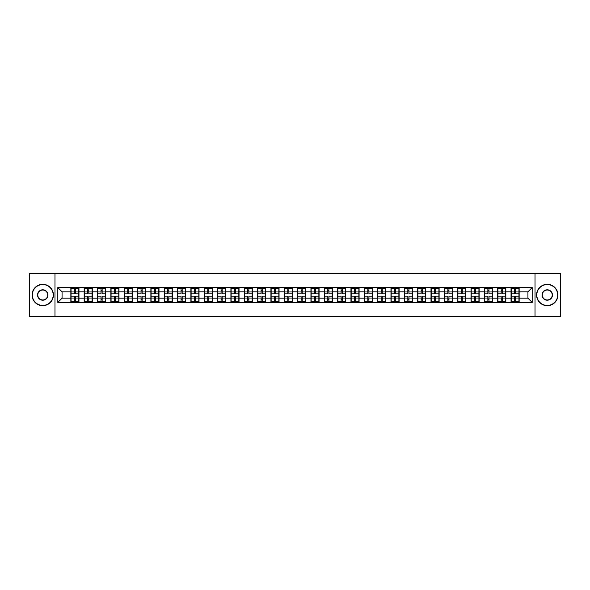 <?xml version="1.0" encoding="UTF-8"?>
<svg xmlns="http://www.w3.org/2000/svg" width="590" height="590" viewBox="0 0 590 590"><rect width="100%" height="100%" fill="white"/><g stroke="black" fill="none" stroke-linecap="round" stroke-linejoin="round"><path stroke-width="0.89" d="M535.019 316.38L560.5 316.38L560.5 273.62L535.019 273.62L535.019 316.38L54.981 316.38L54.981 273.62L29.5 273.62L29.5 316.38L54.981 316.38M535.019 273.62L54.981 273.62M527.925 298.164L527.925 291.836L519.156 291.836L519.156 298.164L527.925 298.164L532.195 302.441L532.195 287.559L511.036 287.308L511.036 291.836L505.822 291.836L505.822 298.164L511.036 298.164L511.036 291.836M532.195 302.441L57.805 302.441L57.805 287.559L70.844 287.559L70.844 291.836L62.075 291.836L62.075 298.164L70.844 298.164L70.844 291.836M511.036 287.559L70.844 287.559M511.036 298.164L511.036 302.441M505.822 298.164L505.822 302.441M505.822 287.559L505.822 291.836M492.48 298.164L497.695 298.164L497.695 291.836L492.48 291.836L492.48 302.441M497.695 298.164L497.695 302.441M497.695 287.559L497.695 291.836M492.48 287.559L492.48 291.836M479.139 298.164L484.353 298.164L484.353 291.836L479.139 291.836L479.139 302.441M484.353 298.164L484.353 302.441M484.353 287.559L484.353 291.836M479.139 287.559L479.139 291.836M465.798 298.164L471.019 298.164L471.019 291.836L465.798 291.836L465.798 302.441M471.019 298.164L471.019 302.441M471.019 287.559L471.019 291.836M465.798 287.559L465.798 291.836M452.464 298.164L457.678 298.164L457.678 291.836L452.464 291.836L452.464 302.441M457.678 298.164L457.678 302.441M457.678 287.559L457.678 291.836M452.464 287.559L452.464 291.836M439.122 298.164L444.336 298.164L444.336 291.836L439.122 291.836L439.122 302.441M444.336 298.164L444.336 302.441M444.336 287.559L444.336 291.836M439.122 287.559L439.122 291.836M425.781 298.164L431.002 298.164L431.002 291.836L425.781 291.836L425.781 302.441M431.002 298.164L431.002 302.441M431.002 287.559L431.002 291.836M425.781 287.559L425.781 291.836M412.447 298.164L417.661 298.164L417.661 291.836L412.447 291.836L412.447 302.441M417.661 298.164L417.661 302.441M417.661 287.559L417.661 291.836M412.447 287.559L412.447 291.836M399.106 298.164L404.32 298.164L404.32 291.836L399.106 291.836L399.106 302.441M404.32 298.164L404.32 302.441M404.32 287.559L404.32 291.836M399.106 287.559L399.106 291.836M385.764 298.164L390.978 298.164L390.978 291.836L385.764 291.836L385.764 302.441M390.978 298.164L390.978 302.441M390.978 287.559L390.978 291.836M385.764 287.559L385.764 291.836M372.43 298.164L377.644 298.164L377.644 291.836L372.43 291.836L372.43 302.441M377.644 298.164L377.644 302.441M377.644 287.559L377.644 291.836M372.43 287.559L372.43 291.836M359.089 298.164L364.303 298.164L364.303 291.836L359.089 291.836L359.089 302.441M364.303 298.164L364.303 302.441M364.303 287.559L364.303 291.836M359.089 287.559L359.089 291.836M345.747 298.164L350.962 298.164L350.962 291.836L345.747 291.836L345.747 302.441M350.962 298.164L350.962 302.441M350.962 287.559L350.962 291.836M345.747 287.559L345.747 291.836M332.406 298.164L337.628 298.164L337.628 291.836L332.406 291.836L332.406 302.441M337.628 298.164L337.628 302.441M337.628 287.559L337.628 291.836M332.406 287.559L332.406 291.836M319.072 298.164L324.286 298.164L324.286 291.836L319.072 291.836L319.072 302.441M324.286 298.164L324.286 302.441M324.286 287.559L324.286 291.836M319.072 287.559L319.072 291.836M305.731 298.164L310.945 298.164L310.945 291.836L305.731 291.836L305.731 302.441M310.945 298.164L310.945 302.441M310.945 287.559L310.945 291.836M305.731 287.559L305.731 291.836M292.389 298.164L297.611 298.164L297.611 291.836L292.389 291.836L292.389 302.441M297.611 298.164L297.611 302.441M297.611 287.559L297.611 291.836M292.389 287.559L292.389 291.836M279.055 298.164L284.269 298.164L284.269 291.836L279.055 291.836L279.055 302.441M284.269 298.164L284.269 302.441M284.269 287.559L284.269 291.836M279.055 287.559L279.055 291.836M265.714 298.164L270.928 298.164L270.928 291.836L265.714 291.836L265.714 302.441M270.928 298.164L270.928 302.441M270.928 287.559L270.928 291.836M265.714 287.559L265.714 291.836M252.373 298.164L257.594 298.164L257.594 291.836L252.373 291.836L252.373 302.441M257.594 298.164L257.594 302.441M257.594 287.559L257.594 291.836M252.373 287.559L252.373 291.836M239.039 298.164L244.253 298.164L244.253 291.836L239.039 291.836L239.039 302.441M244.253 298.164L244.253 302.441M244.253 287.559L244.253 291.836M239.039 287.559L239.039 291.836M225.697 298.164L230.911 298.164L230.911 291.836L225.697 291.836L225.697 302.441M230.911 298.164L230.911 302.441M230.911 287.559L230.911 291.836M225.697 287.559L225.697 291.836M212.356 298.164L217.57 298.164L217.57 291.836L212.356 291.836L212.356 302.441M217.57 298.164L217.57 302.441M217.57 287.559L217.57 291.836M212.356 287.559L212.356 291.836M199.022 298.164L204.236 298.164L204.236 291.836L199.022 291.836L199.022 302.441M204.236 298.164L204.236 302.441M204.236 287.559L204.236 291.836M199.022 287.559L199.022 291.836M185.68 298.164L190.894 298.164L190.894 291.836L185.68 291.836L185.68 302.441M190.894 298.164L190.894 302.441M190.894 287.559L190.894 291.836M185.68 287.559L185.68 291.836M172.339 298.164L177.553 298.164L177.553 291.836L172.339 291.836L172.339 302.441M177.553 298.164L177.553 302.441M177.553 287.559L177.553 291.836M172.339 287.559L172.339 291.836M158.998 298.164L164.219 298.164L164.219 291.836L158.998 291.836L158.998 302.441M164.219 298.164L164.219 302.441M164.219 287.559L164.219 291.836M158.998 287.559L158.998 291.836M145.664 298.164L150.878 298.164L150.878 291.836L145.664 291.836L145.664 302.441M150.878 298.164L150.878 302.441M150.878 287.559L150.878 291.836M145.664 287.559L145.664 291.836M132.322 298.164L137.536 298.164L137.536 291.836L132.322 291.836L132.322 302.441M137.536 298.164L137.536 302.441M137.536 287.559L137.536 291.836M132.322 287.559L132.322 291.836M118.981 298.164L124.202 298.164L124.202 291.836L118.981 291.836L118.981 302.441M124.202 298.164L124.202 302.441M124.202 287.559L124.202 291.836M118.981 287.559L118.981 291.836M105.647 298.164L110.861 298.164L110.861 291.836L105.647 291.836L105.647 302.441M110.861 298.164L110.861 302.441M110.861 287.559L110.861 291.836M105.647 287.559L105.647 291.836M92.306 298.164L97.52 298.164L97.52 291.836L92.306 291.836L92.306 302.441M97.52 298.164L97.52 302.441M97.52 287.559L97.52 291.836M92.306 287.559L92.306 291.836M78.964 298.164L84.178 298.164L84.178 291.836L78.964 291.836L78.964 302.441M84.178 298.164L84.178 302.441M84.178 287.559L84.178 291.836M78.964 287.559L78.964 291.836M70.844 298.164L70.844 302.441M62.075 298.164L57.805 302.441M57.805 287.559L62.075 291.836M519.156 298.164L519.156 302.441M519.156 287.559L519.156 291.836M532.195 287.559L527.925 291.836M71.058 291.969L74.347 291.969L74.347 287.522L71.058 287.522L71.058 296.158L74.347 296.158L74.347 298.031L75.461 298.024L75.461 296.158L78.75 296.158L78.75 287.522L75.461 287.522L75.461 288.458L78.75 288.458M74.347 290.73L75.461 290.73M75.461 288.584L74.347 288.584M71.058 293.842L74.347 293.842L74.347 291.969L75.461 291.976L75.461 293.842L78.75 293.842M71.058 288.458L74.347 288.458M74.347 301.416L75.461 301.416M74.347 299.27L75.461 299.27M71.058 302.478L74.347 302.478L74.347 301.542L71.058 301.542L71.058 302.478M71.058 296.158L71.058 298.031L74.347 298.031L74.347 301.542M71.058 298.031L71.058 301.542M78.75 296.158L78.75 302.478L75.461 302.478L75.461 301.542L78.75 301.542M78.75 298.031L75.461 298.031L75.461 301.542M78.75 291.969L75.461 291.969L75.461 288.458M84.392 291.969L87.689 291.969L87.689 287.522L84.392 287.522L84.392 296.158L87.689 296.158L87.689 298.031L88.802 298.024L88.802 296.158L92.092 296.158L92.092 287.522L88.802 287.522L88.802 288.458L92.092 288.458M87.689 290.73L88.802 290.73M88.802 288.584L87.689 288.584M84.392 293.842L87.689 293.842L87.689 291.969L88.802 291.976L88.802 293.842L92.092 293.842M84.392 288.458L87.689 288.458M87.689 301.416L88.802 301.416M87.689 299.27L88.802 299.27M84.392 302.478L87.689 302.478L87.689 301.542L84.392 301.542L84.392 302.478M84.392 296.158L84.392 298.031L87.689 298.031L87.689 301.542M84.392 298.031L84.392 301.542M92.092 296.158L92.092 302.478L88.802 302.478L88.802 301.542L92.092 301.542M92.092 298.031L88.802 298.031L88.802 301.542M92.092 291.969L88.802 291.969L88.802 288.458M97.734 291.969L101.03 291.969L101.03 287.522L97.734 287.522L97.734 296.158L101.03 296.158L101.03 298.031L102.136 298.024L102.136 296.158L105.433 296.158L105.433 287.522L102.136 287.522L102.136 288.458L105.433 288.458M101.03 290.73L102.136 290.73M102.136 288.584L101.03 288.584M97.734 293.842L101.03 293.842L101.03 291.969L102.136 291.976L102.136 293.842L105.433 293.842M97.734 288.458L101.03 288.458M101.03 301.416L102.136 301.416M101.03 299.27L102.136 299.27M97.734 302.478L101.03 302.478L101.03 301.542L97.734 301.542L97.734 302.478M97.734 296.158L97.734 298.031L101.03 298.031L101.03 301.542M97.734 298.031L97.734 301.542M105.433 296.158L105.433 302.478L102.136 302.478L102.136 301.542L105.433 301.542M105.433 298.031L102.136 298.031L102.136 301.542M105.433 291.969L102.136 291.969L102.136 288.458M111.075 291.969L114.364 291.969L114.364 287.522L111.075 287.522L111.075 296.158L114.364 296.158L114.364 298.031L115.478 298.024L115.478 296.158L118.767 296.158L118.767 287.522L115.478 287.522L115.478 288.458L118.767 288.458M114.364 290.73L115.478 290.73M115.478 288.584L114.364 288.584M111.075 293.842L114.364 293.842L114.364 291.969L115.478 291.976L115.478 293.842L118.767 293.842M111.075 288.458L114.364 288.458M114.364 301.416L115.478 301.416M114.364 299.27L115.478 299.27M111.075 302.478L114.364 302.478L114.364 301.542L111.075 301.542L111.075 302.478M111.075 296.158L111.075 298.031L114.364 298.031L114.364 301.542M111.075 298.031L111.075 301.542M118.767 296.158L118.767 302.478L115.478 302.478L115.478 301.542L118.767 301.542M118.767 298.031L115.478 298.031L115.478 301.542M118.767 291.969L115.478 291.969L115.478 288.458M124.416 291.969L127.706 291.969L127.706 287.522L124.416 287.522L124.416 296.158L127.706 296.158L127.706 298.031L128.819 298.024L128.819 296.158L132.108 296.158L132.108 287.522L128.819 287.522L128.819 288.458L132.108 288.458M127.706 290.73L128.819 290.73M128.819 288.584L127.706 288.584M124.416 293.842L127.706 293.842L127.706 291.969L128.819 291.976L128.819 293.842L132.108 293.842M124.416 288.458L127.706 288.458M127.706 301.416L128.819 301.416M127.706 299.27L128.819 299.27M124.416 302.478L127.706 302.478L127.706 301.542L124.416 301.542L124.416 302.478M124.416 296.158L124.416 298.031L127.706 298.031L127.706 301.542M124.416 298.031L124.416 301.542M132.108 296.158L132.108 302.478L128.819 302.478L128.819 301.542L132.108 301.542M132.108 298.031L128.819 298.031L128.819 301.542M132.108 291.969L128.819 291.969L128.819 288.458M137.75 291.969L141.047 291.969L141.047 287.522L137.75 287.522L137.75 296.158L141.047 296.158L141.047 298.031L142.153 298.024L142.153 296.158L145.45 296.158L145.45 287.522L142.153 287.522L142.153 288.458L145.45 288.458M141.047 290.73L142.153 290.73M142.153 288.584L141.047 288.584M137.75 293.842L141.047 293.842L141.047 291.969L142.153 291.976L142.153 293.842L145.45 293.842M137.75 288.458L141.047 288.458M141.047 301.416L142.153 301.416M141.047 299.27L142.153 299.27M137.75 302.478L141.047 302.478L141.047 301.542L137.75 301.542L137.75 302.478M137.75 296.158L137.75 298.031L141.047 298.031L141.047 301.542M137.75 298.031L137.75 301.542M145.45 296.158L145.45 302.478L142.153 302.478L142.153 301.542L145.45 301.542M145.45 298.031L142.153 298.031L142.153 301.542M145.45 291.969L142.153 291.969L142.153 288.458M42.753 305.428A10.428 10.428 0 0 0 53.189 295A10.428 10.428 0 0 0 42.753 284.572A10.428 10.428 0 0 0 32.325 295A10.428 10.428 0 0 0 42.753 305.428M42.753 284.314A10.686 10.686 0 0 1 53.439 295A10.686 10.686 0 0 1 42.753 305.686A10.686 10.686 0 0 1 32.066 295A10.686 10.686 0 0 1 42.753 284.314M42.753 300.214A5.214 5.214 0 0 1 37.539 295A5.214 5.214 0 0 1 42.753 289.786A5.214 5.214 0 0 1 47.967 295A5.214 5.214 0 0 1 42.753 300.214M42.753 290.044A4.956 4.956 0 0 0 37.797 295A4.956 4.956 0 0 0 42.753 299.956A4.956 4.956 0 0 0 47.716 295A4.956 4.956 0 0 0 42.753 290.044M547.247 305.428A10.428 10.428 0 0 0 557.675 295A10.428 10.428 0 0 0 547.247 284.572A10.428 10.428 0 0 0 536.812 295A10.428 10.428 0 0 0 547.247 305.428M547.247 284.314A10.686 10.686 0 0 1 557.933 295A10.686 10.686 0 0 1 547.247 305.686A10.686 10.686 0 0 1 536.561 295A10.686 10.686 0 0 1 547.247 284.314M547.247 300.214A5.214 5.214 0 0 1 542.033 295A5.214 5.214 0 0 1 547.247 289.786A5.214 5.214 0 0 1 552.461 295A5.214 5.214 0 0 1 547.247 300.214M547.247 290.044A4.956 4.956 0 0 0 542.284 295A4.956 4.956 0 0 0 547.247 299.956A4.956 4.956 0 0 0 552.203 295A4.956 4.956 0 0 0 547.247 290.044M151.092 291.969L154.381 291.969L154.381 287.522L151.092 287.522L151.092 296.158L154.381 296.158L154.381 298.031L155.495 298.024L155.495 296.158L158.784 296.158L158.784 287.522L155.495 287.522L155.495 288.458L158.784 288.458M154.381 290.73L155.495 290.73M155.495 288.584L154.381 288.584M151.092 293.842L154.381 293.842L154.381 291.969L155.495 291.976L155.495 293.842L158.784 293.842M151.092 288.458L154.381 288.458M154.381 301.416L155.495 301.416M154.381 299.27L155.495 299.27M151.092 302.478L154.381 302.478L154.381 301.542L151.092 301.542L151.092 302.478M151.092 296.158L151.092 298.031L154.381 298.031L154.381 301.542M151.092 298.031L151.092 301.542M158.784 296.158L158.784 302.478L155.495 302.478L155.495 301.542L158.784 301.542M158.784 298.031L155.495 298.031L155.495 301.542M158.784 291.969L155.495 291.969L155.495 288.458M164.433 291.969L167.722 291.969L167.722 287.522L164.433 287.522L164.433 296.158L167.722 296.158L167.722 298.031L168.836 298.024L168.836 296.158L172.125 296.158L172.125 287.522L168.836 287.522L168.836 288.458L172.125 288.458M167.722 290.73L168.836 290.73M168.836 288.584L167.722 288.584M164.433 293.842L167.722 293.842L167.722 291.969L168.836 291.976L168.836 293.842L172.125 293.842M164.433 288.458L167.722 288.458M167.722 301.416L168.836 301.416M167.722 299.27L168.836 299.27M164.433 302.478L167.722 302.478L167.722 301.542L164.433 301.542L164.433 302.478M164.433 296.158L164.433 298.031L167.722 298.031L167.722 301.542M164.433 298.031L164.433 301.542M172.125 296.158L172.125 302.478L168.836 302.478L168.836 301.542L172.125 301.542M172.125 298.031L168.836 298.031L168.836 301.542M172.125 291.969L168.836 291.969L168.836 288.458M177.767 291.969L181.064 291.969L181.064 287.522L177.767 287.522L177.767 296.158L181.064 296.158L181.064 298.031L182.17 298.024L182.17 296.158L185.466 296.158L185.466 287.522L182.17 287.522L182.17 288.458L185.466 288.458M181.064 290.73L182.17 290.73M182.17 288.584L181.064 288.584M177.767 293.842L181.064 293.842L181.064 291.969L182.17 291.976L182.17 293.842L185.466 293.842M177.767 288.458L181.064 288.458M181.064 301.416L182.17 301.416M181.064 299.27L182.17 299.27M177.767 302.478L181.064 302.478L181.064 301.542L177.767 301.542L177.767 302.478M177.767 296.158L177.767 298.031L181.064 298.031L181.064 301.542M177.767 298.031L177.767 301.542M185.466 296.158L185.466 302.478L182.17 302.478L182.17 301.542L185.466 301.542M185.466 298.031L182.17 298.031L182.17 301.542M185.466 291.969L182.17 291.969L182.17 288.458M191.108 291.969L194.398 291.969L194.398 287.522L191.108 287.522L191.108 296.158L194.398 296.158L194.398 298.031L195.511 298.024L195.511 296.158L198.808 296.158L198.808 287.522L195.511 287.522L195.511 288.458L198.808 288.458M194.398 290.73L195.511 290.73M195.511 288.584L194.398 288.584M191.108 293.842L194.398 293.842L194.398 291.969L195.511 291.976L195.511 293.842L198.808 293.842M191.108 288.458L194.398 288.458M194.398 301.416L195.511 301.416M194.398 299.27L195.511 299.27M191.108 302.478L194.398 302.478L194.398 301.542L191.108 301.542L191.108 302.478M191.108 296.158L191.108 298.031L194.398 298.031L194.398 301.542M191.108 298.031L191.108 301.542M198.808 296.158L198.808 302.478L195.511 302.478L195.511 301.542L198.808 301.542M198.808 298.031L195.511 298.031L195.511 301.542M198.808 291.969L195.511 291.969L195.511 288.458M204.45 291.969L207.739 291.969L207.739 287.522L204.45 287.522L204.45 296.158L207.739 296.158L207.739 298.031L208.853 298.024L208.853 296.158L212.142 296.158L212.142 287.522L208.853 287.522L208.853 288.458L212.142 288.458M207.739 290.73L208.853 290.73M208.853 288.584L207.739 288.584M204.45 293.842L207.739 293.842L207.739 291.969L208.853 291.976L208.853 293.842L212.142 293.842M204.45 288.458L207.739 288.458M207.739 301.416L208.853 301.416M207.739 299.27L208.853 299.27M204.45 302.478L207.739 302.478L207.739 301.542L204.45 301.542L204.45 302.478M204.45 296.158L204.45 298.031L207.739 298.031L207.739 301.542M204.45 298.031L204.45 301.542M212.142 296.158L212.142 302.478L208.853 302.478L208.853 301.542L212.142 301.542M212.142 298.031L208.853 298.031L208.853 301.542M212.142 291.969L208.853 291.969L208.853 288.458M217.784 291.969L221.08 291.969L221.08 287.522L217.784 287.522L217.784 296.158L221.08 296.158L221.08 298.031L222.194 298.024L222.194 296.158L225.483 296.158L225.483 287.522L222.194 287.522L222.194 288.458L225.483 288.458M221.08 290.73L222.194 290.73M222.194 288.584L221.08 288.584M217.784 293.842L221.08 293.842L221.08 291.969L222.194 291.976L222.194 293.842L225.483 293.842M217.784 288.458L221.08 288.458M221.08 301.416L222.194 301.416M221.08 299.27L222.194 299.27M217.784 302.478L221.08 302.478L221.08 301.542L217.784 301.542L217.784 302.478M217.784 296.158L217.784 298.031L221.08 298.031L221.08 301.542M217.784 298.031L217.784 301.542M225.483 296.158L225.483 302.478L222.194 302.478L222.194 301.542L225.483 301.542M225.483 298.031L222.194 298.031L222.194 301.542M225.483 291.969L222.194 291.969L222.194 288.458M231.125 291.969L234.422 291.969L234.422 287.522L231.125 287.522L231.125 296.158L234.422 296.158L234.422 298.031L235.528 298.024L235.528 296.158L238.825 296.158L238.825 287.522L235.528 287.522L235.528 288.458L238.825 288.458M234.422 290.73L235.528 290.73M235.528 288.584L234.422 288.584M231.125 293.842L234.422 293.842L234.422 291.969L235.528 291.976L235.528 293.842L238.825 293.842M231.125 288.458L234.422 288.458M234.422 301.416L235.528 301.416M234.422 299.27L235.528 299.27M231.125 302.478L234.422 302.478L234.422 301.542L231.125 301.542L231.125 302.478M231.125 296.158L231.125 298.031L234.422 298.031L234.422 301.542M231.125 298.031L231.125 301.542M238.825 296.158L238.825 302.478L235.528 302.478L235.528 301.542L238.825 301.542M238.825 298.031L235.528 298.031L235.528 301.542M238.825 291.969L235.528 291.969L235.528 288.458M244.467 291.969L247.756 291.969L247.756 287.522L244.467 287.522L244.467 296.158L247.756 296.158L247.756 298.031L248.869 298.024L248.869 296.158L252.159 296.158L252.159 287.522L248.869 287.522L248.869 288.458L252.159 288.458M247.756 290.73L248.869 290.73M248.869 288.584L247.756 288.584M244.467 293.842L247.756 293.842L247.756 291.969L248.869 291.976L248.869 293.842L252.159 293.842M244.467 288.458L247.756 288.458M247.756 301.416L248.869 301.416M247.756 299.27L248.869 299.27M244.467 302.478L247.756 302.478L247.756 301.542L244.467 301.542L244.467 302.478M244.467 296.158L244.467 298.031L247.756 298.031L247.756 301.542M244.467 298.031L244.467 301.542M252.159 296.158L252.159 302.478L248.869 302.478L248.869 301.542L252.159 301.542M252.159 298.031L248.869 298.031L248.869 301.542M252.159 291.969L248.869 291.969L248.869 288.458M257.808 291.969L261.097 291.969L261.097 287.522L257.808 287.522L257.808 296.158L261.097 296.158L261.097 298.031L262.211 298.024L262.211 296.158L265.5 296.158L265.5 287.522L262.211 287.522L262.211 288.458L265.5 288.458M261.097 290.73L262.211 290.73M262.211 288.584L261.097 288.584M257.808 293.842L261.097 293.842L261.097 291.969L262.211 291.976L262.211 293.842L265.5 293.842M257.808 288.458L261.097 288.458M261.097 301.416L262.211 301.416M261.097 299.27L262.211 299.27M257.808 302.478L261.097 302.478L261.097 301.542L257.808 301.542L257.808 302.478M257.808 296.158L257.808 298.031L261.097 298.031L261.097 301.542M257.808 298.031L257.808 301.542M265.5 296.158L265.5 302.478L262.211 302.478L262.211 301.542L265.5 301.542M265.5 298.031L262.211 298.031L262.211 301.542M265.5 291.969L262.211 291.969L262.211 288.458M271.142 291.969L274.439 291.969L274.439 287.522L271.142 287.522L271.142 296.158L274.439 296.158L274.439 298.031L275.545 298.024L275.545 296.158L278.841 296.158L278.841 287.522L275.545 287.522L275.545 288.458L278.841 288.458M274.439 290.73L275.545 290.73M275.545 288.584L274.439 288.584M271.142 293.842L274.439 293.842L274.439 291.969L275.545 291.976L275.545 293.842L278.841 293.842M271.142 288.458L274.439 288.458M274.439 301.416L275.545 301.416M274.439 299.27L275.545 299.27M271.142 302.478L274.439 302.478L274.439 301.542L271.142 301.542L271.142 302.478M271.142 296.158L271.142 298.031L274.439 298.031L274.439 301.542M271.142 298.031L271.142 301.542M278.841 296.158L278.841 302.478L275.545 302.478L275.545 301.542L278.841 301.542M278.841 298.031L275.545 298.031L275.545 301.542M278.841 291.969L275.545 291.969L275.545 288.458M284.483 291.969L287.773 291.969L287.773 287.522L284.483 287.522L284.483 296.158L287.773 296.158L287.773 298.031L288.886 298.024L288.886 296.158L292.175 296.158L292.175 287.522L288.886 287.522L288.886 288.458L292.175 288.458M287.773 290.73L288.886 290.73M288.886 288.584L287.773 288.584M284.483 293.842L287.773 293.842L287.773 291.969L288.886 291.976L288.886 293.842L292.175 293.842M284.483 288.458L287.773 288.458M287.773 301.416L288.886 301.416M287.773 299.27L288.886 299.27M284.483 302.478L287.773 302.478L287.773 301.542L284.483 301.542L284.483 302.478M284.483 296.158L284.483 298.031L287.773 298.031L287.773 301.542M284.483 298.031L284.483 301.542M292.175 296.158L292.175 302.478L288.886 302.478L288.886 301.542L292.175 301.542M292.175 298.031L288.886 298.031L288.886 301.542M292.175 291.969L288.886 291.969L288.886 288.458M297.825 291.969L301.114 291.969L301.114 287.522L297.825 287.522L297.825 296.158L301.114 296.158L301.114 298.031L302.228 298.024L302.228 296.158L305.517 296.158L305.517 287.522L302.228 287.522L302.228 288.458L305.517 288.458M301.114 290.73L302.228 290.73M302.228 288.584L301.114 288.584M297.825 293.842L301.114 293.842L301.114 291.969L302.228 291.976L302.228 293.842L305.517 293.842M297.825 288.458L301.114 288.458M301.114 301.416L302.228 301.416M301.114 299.27L302.228 299.27M297.825 302.478L301.114 302.478L301.114 301.542L297.825 301.542L297.825 302.478M297.825 296.158L297.825 298.031L301.114 298.031L301.114 301.542M297.825 298.031L297.825 301.542M305.517 296.158L305.517 302.478L302.228 302.478L302.228 301.542L305.517 301.542M305.517 298.031L302.228 298.031L302.228 301.542M305.517 291.969L302.228 291.969L302.228 288.458M311.159 291.969L314.455 291.969L314.455 287.522L311.159 287.522L311.159 296.158L314.455 296.158L314.455 298.031L315.562 298.024L315.562 296.158L318.858 296.158L318.858 287.522L315.562 287.522L315.562 288.458L318.858 288.458M314.455 290.73L315.562 290.73M315.562 288.584L314.455 288.584M311.159 293.842L314.455 293.842L314.455 291.969L315.562 291.976L315.562 293.842L318.858 293.842M311.159 288.458L314.455 288.458M314.455 301.416L315.562 301.416M314.455 299.27L315.562 299.27M311.159 302.478L314.455 302.478L314.455 301.542L311.159 301.542L311.159 302.478M311.159 296.158L311.159 298.031L314.455 298.031L314.455 301.542M311.159 298.031L311.159 301.542M318.858 296.158L318.858 302.478L315.562 302.478L315.562 301.542L318.858 301.542M318.858 298.031L315.562 298.031L315.562 301.542M318.858 291.969L315.562 291.969L315.562 288.458M324.5 291.969L327.789 291.969L327.789 287.522L324.5 287.522L324.5 296.158L327.789 296.158L327.789 298.031L328.903 298.024L328.903 296.158L332.192 296.158L332.192 287.522L328.903 287.522L328.903 288.458L332.192 288.458M327.789 290.73L328.903 290.73M328.903 288.584L327.789 288.584M324.5 293.842L327.789 293.842L327.789 291.969L328.903 291.976L328.903 293.842L332.192 293.842M324.5 288.458L327.789 288.458M327.789 301.416L328.903 301.416M327.789 299.27L328.903 299.27M324.5 302.478L327.789 302.478L327.789 301.542L324.5 301.542L324.5 302.478M324.5 296.158L324.5 298.031L327.789 298.031L327.789 301.542M324.5 298.031L324.5 301.542M332.192 296.158L332.192 302.478L328.903 302.478L328.903 301.542L332.192 301.542M332.192 298.031L328.903 298.031L328.903 301.542M332.192 291.969L328.903 291.969L328.903 288.458M337.841 291.969L341.131 291.969L341.131 287.522L337.841 287.522L337.841 296.158L341.131 296.158L341.131 298.031L342.244 298.024L342.244 296.158L345.534 296.158L345.534 287.522L342.244 287.522L342.244 288.458L345.534 288.458M341.131 290.73L342.244 290.73M342.244 288.584L341.131 288.584M337.841 293.842L341.131 293.842L341.131 291.969L342.244 291.976L342.244 293.842L345.534 293.842M337.841 288.458L341.131 288.458M341.131 301.416L342.244 301.416M341.131 299.27L342.244 299.27M337.841 302.478L341.131 302.478L341.131 301.542L337.841 301.542L337.841 302.478M337.841 296.158L337.841 298.031L341.131 298.031L341.131 301.542M337.841 298.031L337.841 301.542M345.534 296.158L345.534 302.478L342.244 302.478L342.244 301.542L345.534 301.542M345.534 298.031L342.244 298.031L342.244 301.542M345.534 291.969L342.244 291.969L342.244 288.458M351.175 291.969L354.472 291.969L354.472 287.522L351.175 287.522L351.175 296.158L354.472 296.158L354.472 298.031L355.578 298.024L355.578 296.158L358.875 296.158L358.875 287.522L355.578 287.522L355.578 288.458L358.875 288.458M354.472 290.73L355.578 290.73M355.578 288.584L354.472 288.584M351.175 293.842L354.472 293.842L354.472 291.969L355.578 291.976L355.578 293.842L358.875 293.842M351.175 288.458L354.472 288.458M354.472 301.416L355.578 301.416M354.472 299.27L355.578 299.27M351.175 302.478L354.472 302.478L354.472 301.542L351.175 301.542L351.175 302.478M351.175 296.158L351.175 298.031L354.472 298.031L354.472 301.542M351.175 298.031L351.175 301.542M358.875 296.158L358.875 302.478L355.578 302.478L355.578 301.542L358.875 301.542M358.875 298.031L355.578 298.031L355.578 301.542M358.875 291.969L355.578 291.969L355.578 288.458M364.517 291.969L367.806 291.969L367.806 287.522L364.517 287.522L364.517 296.158L367.806 296.158L367.806 298.031L368.92 298.024L368.92 296.158L372.216 296.158L372.216 287.522L368.92 287.522L368.92 288.458L372.216 288.458M367.806 290.73L368.92 290.73M368.92 288.584L367.806 288.584M364.517 293.842L367.806 293.842L367.806 291.969L368.92 291.976L368.92 293.842L372.216 293.842M364.517 288.458L367.806 288.458M367.806 301.416L368.92 301.416M367.806 299.27L368.92 299.27M364.517 302.478L367.806 302.478L367.806 301.542L364.517 301.542L364.517 302.478M364.517 296.158L364.517 298.031L367.806 298.031L367.806 301.542M364.517 298.031L364.517 301.542M372.216 296.158L372.216 302.478L368.92 302.478L368.92 301.542L372.216 301.542M372.216 298.031L368.92 298.031L368.92 301.542M372.216 291.969L368.92 291.969L368.92 288.458M377.858 291.969L381.147 291.969L381.147 287.522L377.858 287.522L377.858 296.158L381.147 296.158L381.147 298.031L382.261 298.024L382.261 296.158L385.55 296.158L385.55 287.522L382.261 287.522L382.261 288.458L385.55 288.458M381.147 290.73L382.261 290.73M382.261 288.584L381.147 288.584M377.858 293.842L381.147 293.842L381.147 291.969L382.261 291.976L382.261 293.842L385.55 293.842M377.858 288.458L381.147 288.458M381.147 301.416L382.261 301.416M381.147 299.27L382.261 299.27M377.858 302.478L381.147 302.478L381.147 301.542L377.858 301.542L377.858 302.478M377.858 296.158L377.858 298.031L381.147 298.031L381.147 301.542M377.858 298.031L377.858 301.542M385.55 296.158L385.55 302.478L382.261 302.478L382.261 301.542L385.55 301.542M385.55 298.031L382.261 298.031L382.261 301.542M385.55 291.969L382.261 291.969L382.261 288.458M391.192 291.969L394.489 291.969L394.489 287.522L391.192 287.522L391.192 296.158L394.489 296.158L394.489 298.031L395.602 298.024L395.602 296.158L398.892 296.158L398.892 287.522L395.602 287.522L395.602 288.458L398.892 288.458M394.489 290.73L395.602 290.73M395.602 288.584L394.489 288.584M391.192 293.842L394.489 293.842L394.489 291.969L395.602 291.976L395.602 293.842L398.892 293.842M391.192 288.458L394.489 288.458M394.489 301.416L395.602 301.416M394.489 299.27L395.602 299.27M391.192 302.478L394.489 302.478L394.489 301.542L391.192 301.542L391.192 302.478M391.192 296.158L391.192 298.031L394.489 298.031L394.489 301.542M391.192 298.031L391.192 301.542M398.892 296.158L398.892 302.478L395.602 302.478L395.602 301.542L398.892 301.542M398.892 298.031L395.602 298.031L395.602 301.542M398.892 291.969L395.602 291.969L395.602 288.458M404.534 291.969L407.83 291.969L407.83 287.522L404.534 287.522L404.534 296.158L407.83 296.158L407.83 298.031L408.936 298.024L408.936 296.158L412.233 296.158L412.233 287.522L408.936 287.522L408.936 288.458L412.233 288.458M407.83 290.73L408.936 290.73M408.936 288.584L407.83 288.584M404.534 293.842L407.83 293.842L407.83 291.969L408.936 291.976L408.936 293.842L412.233 293.842M404.534 288.458L407.83 288.458M407.83 301.416L408.936 301.416M407.83 299.27L408.936 299.27M404.534 302.478L407.83 302.478L407.83 301.542L404.534 301.542L404.534 302.478M404.534 296.158L404.534 298.031L407.83 298.031L407.83 301.542M404.534 298.031L404.534 301.542M412.233 296.158L412.233 302.478L408.936 302.478L408.936 301.542L412.233 301.542M412.233 298.031L408.936 298.031L408.936 301.542M412.233 291.969L408.936 291.969L408.936 288.458M417.875 291.969L421.164 291.969L421.164 287.522L417.875 287.522L417.875 296.158L421.164 296.158L421.164 298.031L422.278 298.024L422.278 296.158L425.567 296.158L425.567 287.522L422.278 287.522L422.278 288.458L425.567 288.458M421.164 290.73L422.278 290.73M422.278 288.584L421.164 288.584M417.875 293.842L421.164 293.842L421.164 291.969L422.278 291.976L422.278 293.842L425.567 293.842M417.875 288.458L421.164 288.458M421.164 301.416L422.278 301.416M421.164 299.27L422.278 299.27M417.875 302.478L421.164 302.478L421.164 301.542L417.875 301.542L417.875 302.478M417.875 296.158L417.875 298.031L421.164 298.031L421.164 301.542M417.875 298.031L417.875 301.542M425.567 296.158L425.567 302.478L422.278 302.478L422.278 301.542L425.567 301.542M425.567 298.031L422.278 298.031L422.278 301.542M425.567 291.969L422.278 291.969L422.278 288.458M431.216 291.969L434.505 291.969L434.505 287.522L431.216 287.522L431.216 296.158L434.505 296.158L434.505 298.031L435.619 298.024L435.619 296.158L438.908 296.158L438.908 287.522L435.619 287.522L435.619 288.458L438.908 288.458M434.505 290.73L435.619 290.73M435.619 288.584L434.505 288.584M431.216 293.842L434.505 293.842L434.505 291.969L435.619 291.976L435.619 293.842L438.908 293.842M431.216 288.458L434.505 288.458M434.505 301.416L435.619 301.416M434.505 299.27L435.619 299.27M431.216 302.478L434.505 302.478L434.505 301.542L431.216 301.542L431.216 302.478M431.216 296.158L431.216 298.031L434.505 298.031L434.505 301.542M431.216 298.031L431.216 301.542M438.908 296.158L438.908 302.478L435.619 302.478L435.619 301.542L438.908 301.542M438.908 298.031L435.619 298.031L435.619 301.542M438.908 291.969L435.619 291.969L435.619 288.458M444.55 291.969L447.847 291.969L447.847 287.522L444.55 287.522L444.55 296.158L447.847 296.158L447.847 298.031L448.953 298.024L448.953 296.158L452.25 296.158L452.25 287.522L448.953 287.522L448.953 288.458L452.25 288.458M447.847 290.73L448.953 290.73M448.953 288.584L447.847 288.584M444.55 293.842L447.847 293.842L447.847 291.969L448.953 291.976L448.953 293.842L452.25 293.842M444.55 288.458L447.847 288.458M447.847 301.416L448.953 301.416M447.847 299.27L448.953 299.27M444.55 302.478L447.847 302.478L447.847 301.542L444.55 301.542L444.55 302.478M444.55 296.158L444.55 298.031L447.847 298.031L447.847 301.542M444.55 298.031L444.55 301.542M452.25 296.158L452.25 302.478L448.953 302.478L448.953 301.542L452.25 301.542M452.25 298.031L448.953 298.031L448.953 301.542M452.25 291.969L448.953 291.969L448.953 288.458M457.892 291.969L461.181 291.969L461.181 287.522L457.892 287.522L457.892 296.158L461.181 296.158L461.181 298.031L462.295 298.024L462.295 296.158L465.584 296.158L465.584 287.522L462.295 287.522L462.295 288.458L465.584 288.458M461.181 290.73L462.295 290.73M462.295 288.584L461.181 288.584M457.892 293.842L461.181 293.842L461.181 291.969L462.295 291.976L462.295 293.842L465.584 293.842M457.892 288.458L461.181 288.458M461.181 301.416L462.295 301.416M461.181 299.27L462.295 299.27M457.892 302.478L461.181 302.478L461.181 301.542L457.892 301.542L457.892 302.478M457.892 296.158L457.892 298.031L461.181 298.031L461.181 301.542M457.892 298.031L457.892 301.542M465.584 296.158L465.584 302.478L462.295 302.478L462.295 301.542L465.584 301.542M465.584 298.031L462.295 298.031L462.295 301.542M465.584 291.969L462.295 291.969L462.295 288.458M471.233 291.969L474.522 291.969L474.522 287.522L471.233 287.522L471.233 296.158L474.522 296.158L474.522 298.031L475.636 298.024L475.636 296.158L478.925 296.158L478.925 287.522L475.636 287.522L475.636 288.458L478.925 288.458M474.522 290.73L475.636 290.73M475.636 288.584L474.522 288.584M471.233 293.842L474.522 293.842L474.522 291.969L475.636 291.976L475.636 293.842L478.925 293.842M471.233 288.458L474.522 288.458M474.522 301.416L475.636 301.416M474.522 299.27L475.636 299.27M471.233 302.478L474.522 302.478L474.522 301.542L471.233 301.542L471.233 302.478M471.233 296.158L471.233 298.031L474.522 298.031L474.522 301.542M471.233 298.031L471.233 301.542M478.925 296.158L478.925 302.478L475.636 302.478L475.636 301.542L478.925 301.542M478.925 298.031L475.636 298.031L475.636 301.542M478.925 291.969L475.636 291.969L475.636 288.458M484.567 291.969L487.864 291.969L487.864 287.522L484.567 287.522L484.567 296.158L487.864 296.158L487.864 298.031L488.97 298.024L488.97 296.158L492.267 296.158L492.267 287.522L488.97 287.522L488.97 288.458L492.267 288.458M487.864 290.73L488.97 290.73M488.97 288.584L487.864 288.584M484.567 293.842L487.864 293.842L487.864 291.969L488.97 291.976L488.97 293.842L492.267 293.842M484.567 288.458L487.864 288.458M487.864 301.416L488.97 301.416M487.864 299.27L488.97 299.27M484.567 302.478L487.864 302.478L487.864 301.542L484.567 301.542L484.567 302.478M484.567 296.158L484.567 298.031L487.864 298.031L487.864 301.542M484.567 298.031L484.567 301.542M492.267 296.158L492.267 302.478L488.97 302.478L488.97 301.542L492.267 301.542M492.267 298.031L488.97 298.031L488.97 301.542M492.267 291.969L488.97 291.969L488.97 288.458M497.908 291.969L501.198 291.969L501.198 287.522L497.908 287.522L497.908 296.158L501.198 296.158L501.198 298.031L502.311 298.024L502.311 296.158L505.608 296.158L505.608 287.522L502.311 287.522L502.311 288.458L505.608 288.458M501.198 290.73L502.311 290.73M502.311 288.584L501.198 288.584M497.908 293.842L501.198 293.842L501.198 291.969L502.311 291.976L502.311 293.842L505.608 293.842M497.908 288.458L501.198 288.458M501.198 301.416L502.311 301.416M501.198 299.27L502.311 299.27M497.908 302.478L501.198 302.478L501.198 301.542L497.908 301.542L497.908 302.478M497.908 296.158L497.908 298.031L501.198 298.031L501.198 301.542M497.908 298.031L497.908 301.542M505.608 296.158L505.608 302.478L502.311 302.478L502.311 301.542L505.608 301.542M505.608 298.031L502.311 298.031L502.311 301.542M505.608 291.969L502.311 291.969L502.311 288.458M511.25 291.969L514.539 291.969L514.539 287.522L511.25 287.522L511.25 296.158L514.539 296.158L514.539 298.031L515.653 298.024L515.653 296.158L518.942 296.158L518.942 287.522L515.653 287.522L515.653 288.458L518.942 288.458M514.539 290.73L515.653 290.73M515.653 288.584L514.539 288.584M511.25 293.842L514.539 293.842L514.539 291.969L515.653 291.976L515.653 293.842L518.942 293.842M511.25 288.458L514.539 288.458M514.539 301.416L515.653 301.416M514.539 299.27L515.653 299.27M511.25 302.478L514.539 302.478L514.539 301.542L511.25 301.542L511.25 302.478M511.25 296.158L511.25 298.031L514.539 298.031L514.539 301.542M511.25 298.031L511.25 301.542M518.942 296.158L518.942 302.478L515.653 302.478L515.653 301.542L518.942 301.542M518.942 298.031L515.653 298.031L515.653 301.542M518.942 291.969L515.653 291.969L515.653 288.458"/></g></svg>
